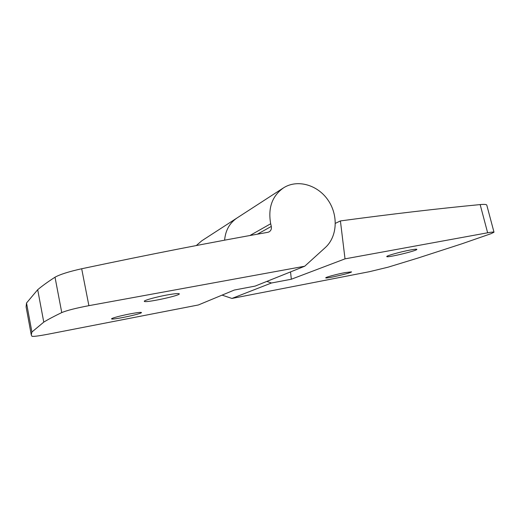<?xml version="1.0" encoding="UTF-8"?>
<svg xmlns="http://www.w3.org/2000/svg" width="520" height="520" viewBox="0 0 520 520"><rect width="100%" height="100%" fill="white"/><g stroke="black" fill="none" stroke-linecap="round" stroke-linejoin="round"><path stroke-width="0.78" d="M31.909 332.026L43.771 322.12C48.25 319.371 54.249 316.186 61.763 312.579C66.833 310.453 75.875 308.146 88.894 305.663L304.72 266.221L255.138 286.097L234.292 290.05L198.374 304.967L48.165 334.185C38.604 335.998 33.189 336.687 31.922 336.251L31.271 334.867L31.909 332.026L26.527 302.991L26.098 306.897L31.271 334.867M130.162 313.865C137.169 312.559 140.933 312.117 141.453 312.539C142.376 313.749 111.319 320.333 111.573 318.858C111.117 318.266 121.004 315.601 130.162 313.865M166.888 295.009C174.616 293.631 178.75 293.241 179.309 293.833C180.427 295.575 144.105 303.342 144.306 301.294C143.683 300.437 155.974 296.992 166.888 295.009M304.72 266.221L325.299 247.572C337.46 236.613 338.481 215.053 327.964 200.011C317.596 184.86 297.518 179.023 283.667 187.766C272.181 195.845 267.858 207.838 270.686 223.756L271.297 226.428C271.726 228.891 270.978 230.718 269.048 231.894L267.82 232.317C212.544 242.073 150.501 254.222 81.679 268.756C68.835 271.628 59.95 274.45 55.016 277.206C47.755 281.905 41.984 286.078 37.694 289.712L26.527 302.991M43.771 322.12L37.694 289.712M237.347 217.763C229.717 222.807 225.472 230.282 224.608 240.188C225.472 230.282 229.717 222.807 237.347 217.763L282.971 188.208M291.33 279.233L345.02 258.856L487.637 232.791C491.693 232.063 493.812 231.868 494 232.213L491.153 233.636L461.916 243.796L417.775 258.108L388.07 267.189L369.408 271.7L231.933 298.441L271.433 283.003L291.33 279.233L290.537 271.908M345.15 272.597L351.5 271.856C352.248 272.786 325.449 279.006 325.748 277.836C325.163 277.336 336.954 274.144 345.15 272.597M494 232.213L486.779 205.088C486.499 204.38 484.289 204.211 480.155 204.588C437.821 208.644 391.241 214.091 340.412 220.928L335.387 223.321M410.527 249.964C414.544 249.236 416.656 249.028 416.858 249.353C417.736 250.608 386.464 258.089 386.776 256.562C385.983 255.879 401.043 251.674 410.527 249.964M345.02 258.856L340.412 220.928M266.851 281.405L271.433 283.003M222.072 295.12L231.933 298.441M236.724 218.166L201.799 240.786L196.281 245.557M270.686 223.756L249.893 235.534M271.297 226.428L257.387 234.182M88.894 305.663L81.679 268.756M61.763 312.579L55.016 277.206M487.637 232.791L480.155 204.588"/></g></svg>
